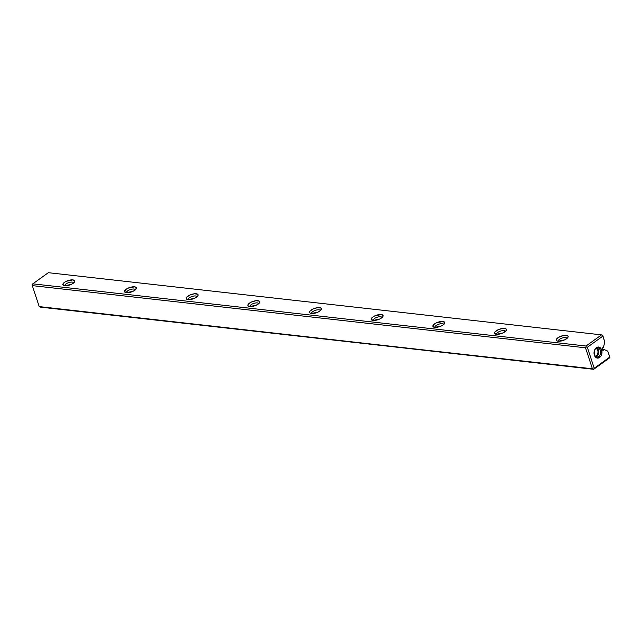 <?xml version="1.0" encoding="UTF-8"?>
<svg xmlns="http://www.w3.org/2000/svg" width="642" height="642" viewBox="0 0 642 642"><rect width="100%" height="100%" fill="white"/><g stroke="black" fill="none" stroke-linecap="round" stroke-linejoin="round"><path stroke-width="0.96" d="M32.317 285.626L585.528 347.812L592.422 368.773L593.673 369.31L40.462 307.133L592.422 368.773L585.528 347.812L32.317 285.626L39.21 306.595L593.513 369.094L609.739 357.096L607.765 351.11L604.194 349.569L602.91 350.484L602.14 348.157L603.424 347.234L604.812 342.122L602.846 336.135L587.326 347.29L594.219 368.251L593.673 369.31L39.21 306.595L32.317 285.626L32.1 284.679L32.806 283.836L586.018 346.022L601.538 334.867L48.327 272.69L32.806 283.836L586.018 346.022L586.234 346.969L585.528 347.812L586.234 346.969L587.326 347.29L594.219 368.251L609.739 357.096L607.765 351.11L604.194 349.569L602.549 349.384L604.194 349.569L602.91 350.484L602.14 348.157L603.424 347.234L604.812 342.122L602.79 335.405L601.538 334.867L48.327 272.69L32.806 283.836L32.1 284.679L32.317 285.626M609.194 358.164L593.673 369.31L609.9 357.321L607.765 351.11L609.9 357.321L609.194 358.164M601.658 349.946L601.731 354.175L600.896 356.085L598.103 358.092L596.57 357.883L594.364 355.187L594.291 350.965L595.126 349.055L596.402 347.675L597.919 347.049L599.451 347.258L601.658 349.946M249.738 306.563L248.382 306.154L247.86 305.359L248.237 304.3L251.367 302.053L255.925 300.729L259.256 301.106L259.777 301.9L259.4 302.96L256.27 305.199L249.738 306.563A6.227 2.367 161.8 0 1 248.727 306.33A6.227 2.367 161.8 0 1 253.076 301.379A6.227 2.367 161.8 0 1 259.52 302.775A6.227 2.367 161.8 0 1 249.738 306.563M64.714 285.762L62.836 284.558L64.449 282.344L66.343 281.26L72.883 279.896L74.761 281.1L73.148 283.323L71.254 284.406L64.714 285.762A6.227 2.367 161.8 0 1 63.702 285.529A6.227 2.367 161.8 0 1 68.06 280.586A6.227 2.367 161.8 0 1 74.496 281.982A6.227 2.367 161.8 0 1 64.714 285.762M188.066 299.629L186.18 298.426L186.565 297.366L189.687 295.119L194.253 293.795L197.584 294.172L198.105 294.967L197.72 296.026L194.598 298.273L188.066 299.629A6.227 2.367 161.8 0 1 187.055 299.397A6.227 2.367 161.8 0 1 191.404 294.445A6.227 2.367 161.8 0 1 197.84 295.85A6.227 2.367 161.8 0 1 188.066 299.629M311.41 313.497L310.054 313.087L309.532 312.293L309.909 311.234L313.039 308.987L317.597 307.662L320.928 308.04L321.449 308.834L319.836 311.049L317.942 312.132L311.41 313.497A6.227 2.367 161.8 0 1 310.399 313.256A6.227 2.367 161.8 0 1 314.749 308.312A6.227 2.367 161.8 0 1 321.193 309.709A6.227 2.367 161.8 0 1 311.41 313.497M496.427 334.289L494.549 333.086L494.934 332.026L498.056 329.779L502.622 328.455L505.944 328.832L506.474 329.627L506.089 330.686L502.967 332.933L496.427 334.289A6.227 2.367 161.8 0 1 495.423 334.057A6.227 2.367 161.8 0 1 499.773 329.105A6.227 2.367 161.8 0 1 506.209 330.51A6.227 2.367 161.8 0 1 496.427 334.289M558.107 341.223L556.75 340.814L556.229 340.019L556.606 338.96L559.728 336.713L564.294 335.389L567.624 335.766L568.146 336.56L567.769 337.62L564.639 339.859L558.107 341.223A6.227 2.367 161.8 0 1 557.096 340.982A6.227 2.367 161.8 0 1 561.445 336.039A6.227 2.367 161.8 0 1 567.889 337.435A6.227 2.367 161.8 0 1 558.107 341.223M373.082 320.422L371.204 319.218L372.817 317.004L374.711 315.92L381.244 314.556L383.13 315.76L381.517 317.983L379.623 319.066L373.082 320.422A6.227 2.367 161.8 0 1 372.071 320.189A6.227 2.367 161.8 0 1 376.429 315.246A6.227 2.367 161.8 0 1 382.865 316.642A6.227 2.367 161.8 0 1 373.082 320.422M434.754 327.356L432.877 326.152L434.49 323.937L436.383 322.854L442.924 321.49L444.802 322.693L443.189 324.916L441.295 326L434.754 327.356A6.227 2.367 161.8 0 1 433.751 327.123A6.227 2.367 161.8 0 1 438.101 322.172A6.227 2.367 161.8 0 1 444.537 323.576A6.227 2.367 161.8 0 1 434.754 327.356M126.386 292.696L124.508 291.492L126.121 289.277L128.015 288.194L134.555 286.83L136.433 288.033L134.82 290.256L132.926 291.34L126.386 292.696A6.227 2.367 161.8 0 1 125.383 292.463A6.227 2.367 161.8 0 1 129.732 287.512A6.227 2.367 161.8 0 1 136.168 288.916A6.227 2.367 161.8 0 1 126.386 292.696M64.938 285.786A4.598 1.749 161.8 0 1 64.906 285.706A4.598 1.749 161.8 0 1 68.726 282.608A4.598 1.749 161.8 0 1 73.637 282.833A4.598 1.749 161.8 0 1 73.653 282.921A4.598 1.749 161.8 0 0 68.726 282.608A4.598 1.749 161.8 0 0 64.938 285.786M126.61 292.72A4.598 1.749 161.8 0 1 126.578 292.64A4.598 1.749 161.8 0 1 130.398 289.542A4.598 1.749 161.8 0 1 135.31 289.767A4.598 1.749 161.8 0 1 135.334 289.855A4.598 1.749 161.8 0 0 130.398 289.542A4.598 1.749 161.8 0 0 126.61 292.72M602.79 335.405L604.812 342.122L602.79 335.405M586.234 346.969L586.018 346.022L601.538 334.867L602.621 335.188L602.846 336.135L587.326 347.29L586.234 346.969M596.932 348.004A4.598 3.274 -83.6 0 1 598.793 352.659A4.598 3.274 -83.6 0 1 595.945 356.783A4.598 3.274 96.4 0 0 598.553 350.131A4.598 3.274 96.4 0 0 596.932 348.004M595.953 348.494A3.844 2.737 -83.6 0 1 597.951 352.562A3.844 2.737 -83.6 0 1 595.102 356.085A3.844 2.737 96.4 0 0 597.75 350.444A3.844 2.737 96.4 0 0 595.953 348.494M594.364 355.187A5.569 3.964 -83.6 0 1 598.44 347.025A5.569 3.964 -83.6 0 1 601.225 355.491A5.569 3.964 -83.6 0 1 594.364 355.187M594.323 354.657A4.598 3.274 -83.6 0 1 597.686 347.916A4.598 3.274 -83.6 0 1 599.989 354.906A4.598 3.274 -83.6 0 1 594.323 354.657M600.342 350.331A4.598 3.274 96.4 0 0 597.846 347.924A4.598 3.274 96.4 0 0 594.083 352.129A4.598 3.274 96.4 0 0 596.819 357.056A4.598 3.274 96.4 0 0 599.941 355.002A4.598 3.274 96.4 0 0 600.342 350.331M197.006 296.781A4.598 1.749 161.8 0 0 192.07 296.476A4.598 1.749 161.8 0 0 188.283 299.653A4.598 1.749 161.8 0 1 188.25 299.565A4.598 1.749 161.8 0 1 192.07 296.476A4.598 1.749 161.8 0 1 196.982 296.7A4.598 1.749 161.8 0 1 197.006 296.789M249.963 306.579A4.598 1.749 161.8 0 1 249.923 306.499A4.598 1.749 161.8 0 1 253.742 303.409A4.598 1.749 161.8 0 1 258.654 303.626A4.598 1.749 161.8 0 1 258.678 303.714A4.598 1.749 161.8 0 0 253.742 303.409A4.598 1.749 161.8 0 0 249.963 306.579M311.635 313.513A4.598 1.749 161.8 0 1 311.603 313.432A4.598 1.749 161.8 0 1 315.415 310.335A4.598 1.749 161.8 0 1 320.326 310.559A4.598 1.749 161.8 0 1 320.35 310.648A4.598 1.749 161.8 0 0 315.415 310.335A4.598 1.749 161.8 0 0 311.635 313.513M373.307 320.446A4.598 1.749 161.8 0 1 373.275 320.366A4.598 1.749 161.8 0 1 377.095 317.268A4.598 1.749 161.8 0 1 382.006 317.493A4.598 1.749 161.8 0 1 382.022 317.581A4.598 1.749 161.8 0 0 377.095 317.268A4.598 1.749 161.8 0 0 373.307 320.446M434.979 327.38A4.598 1.749 161.8 0 1 434.947 327.3A4.598 1.749 161.8 0 1 438.767 324.202A4.598 1.749 161.8 0 1 443.678 324.427A4.598 1.749 161.8 0 1 443.702 324.515A4.598 1.749 161.8 0 0 438.767 324.202A4.598 1.749 161.8 0 0 434.979 327.38M496.651 334.313A4.598 1.749 161.8 0 1 496.619 334.225A4.598 1.749 161.8 0 1 500.439 331.136A4.598 1.749 161.8 0 1 505.35 331.36A4.598 1.749 161.8 0 1 505.374 331.449A4.598 1.749 161.8 0 0 500.439 331.136A4.598 1.749 161.8 0 0 496.651 334.313M558.323 341.239A4.598 1.749 161.8 0 1 558.291 341.159A4.598 1.749 161.8 0 1 562.111 338.069A4.598 1.749 161.8 0 1 567.022 338.286A4.598 1.749 161.8 0 1 567.047 338.374A4.598 1.749 161.8 0 0 562.111 338.069A4.598 1.749 161.8 0 0 558.323 341.239"/></g></svg>
